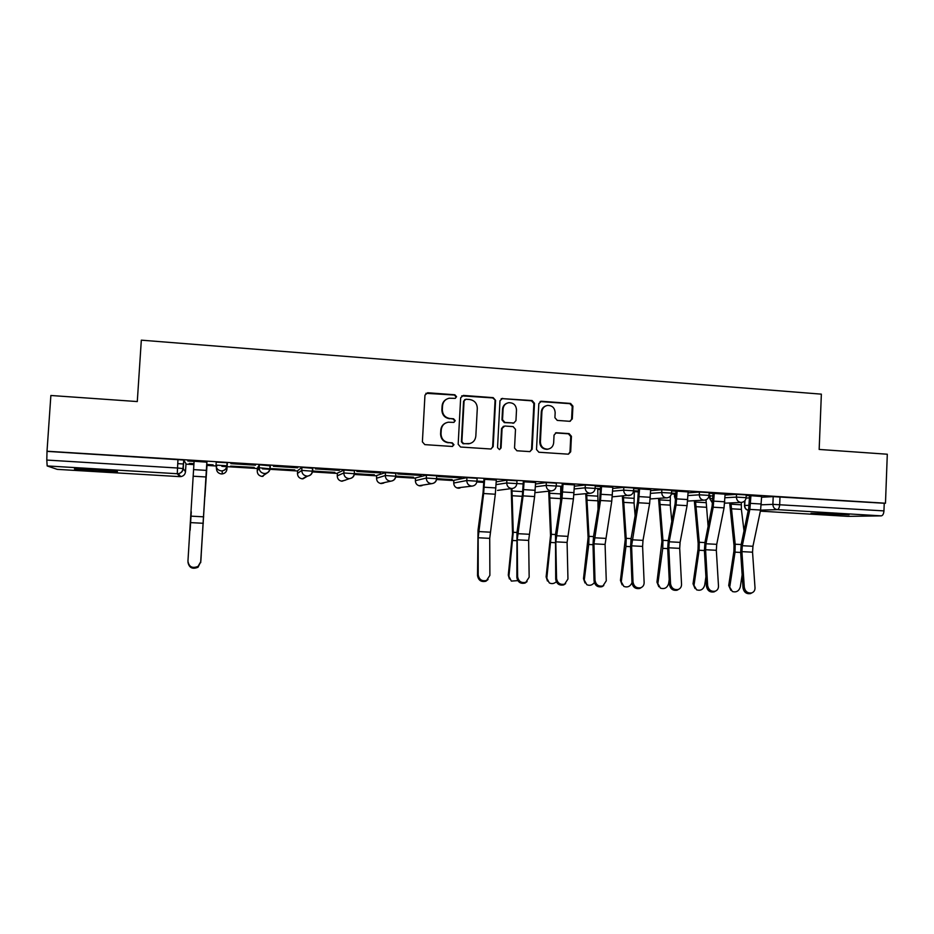 <?xml version="1.0" encoding="UTF-8"?>
<svg xmlns="http://www.w3.org/2000/svg" width="934" height="934" viewBox="0 0 934 934"><rect width="100%" height="100%" fill="white"/><g stroke="black" fill="none" stroke-linecap="round" stroke-linejoin="round"><path stroke-width="1.4" d="M456.563 396.728L454.87 394.79L427.667 392.747L424.958 395.152L422.39 441.864L424.83 444.631L452.091 446.452L453.982 444.759L452.289 442.833L448.775 442.588C443.837 441.759 441.257 438.805 441.035 433.75L441.245 429.862C441.77 425.624 444.094 423.067 448.215 422.215L453.749 422.39L455.267 420.72L453.585 418.782L450.071 418.537C445.133 417.685 442.564 414.731 442.331 409.676L442.541 405.8C443.031 401.702 445.261 399.168 449.219 398.223L455.103 398.374L456.563 396.728M455.407 398.293L456.096 396.985L454.403 395.047L425.892 393.307M452.558 446.429L453.515 444.923L451.834 442.996L448.775 442.588M453.994 422.343L454.8 420.93L453.118 419.004L450.071 418.537M712.934 495.802L709.898 496.082L709.793 498.616M675.889 493.724L674.605 493.911L674.488 496.456M477.111 478.301L466.93 477.648L453.866 480.309M436.738 475.826L426.464 475.137L415.513 477.951M376.542 478.301L376.694 475.499L385.485 472.604L385.322 475.523L395.689 476.223M354.453 470.783L343.981 470.036L337.407 473.118M312.528 468.261L301.951 467.42L297.642 470.666M270.159 468.436C269.751 471.331 268.093 473.013 265.174 473.491L264.345 473.503C261.041 472.978 259.313 471.063 259.185 467.759L257.212 470.981L257.387 468.168L259.36 464.793L259.185 467.759L269.856 468.798M93.984 469.393C78.538 468.553 72.245 468.483 75.082 469.207L98.082 471.18C113.306 472.02 119.564 472.079 116.867 471.366L93.984 469.393M838.767 513.898L811.027 513.361L849.041 514.774L838.767 513.898M569.705 421.304L572.285 418.946L572.916 406.15L570.581 403.441L541.44 401.258L538.836 403.616L536.513 449.523L538.871 452.243L568.432 454.181L570.674 451.811L571.433 436.318L569.098 433.609L556.22 432.746L554.049 435.104L553.664 442.809C553.197 446.452 551.212 448.577 547.686 449.172C543.156 448.974 540.728 446.557 540.389 441.899L541.918 411.707C542.327 408.228 544.195 406.138 547.511 405.426C552.227 405.426 554.773 407.843 555.158 412.665L554.913 417.685L557.259 420.405L569.705 421.304M47.015 451.227L50.868 395.491L137.286 401.562L141.326 340.163L821.36 394.148L819.165 449.441L887.3 454.228L885.479 503.216L47.015 451.227L46.793 460.065L177.425 468.004L183.239 468.588L185.492 471.787L186.006 463.789L183.788 460.112L183.239 468.588C182.831 471.472 181.161 473.176 178.207 473.701C181.021 473.153 182.609 471.413 182.959 468.506L183.788 460.112M495.58 400.406L493.199 397.651L463.334 395.421L460.66 397.802L458.174 444.257L460.579 447.024L490.91 449.009L493.175 446.615L495.58 400.406L492.662 397.907L461.723 395.864M529.963 451.612L531.551 449.382L533.874 403.535L531.516 400.814L502.072 398.608L532.123 400.558L534.481 403.29L532.158 449.231L529.905 451.612L516.911 450.772L514.541 448.04L515.498 429.348L513.128 426.604L504.722 426.021L502.083 428.402L501.068 447.911L499.492 449.593L501.068 447.911M502.632 398.351L499.982 400.733L497.542 447.678L499.492 449.593M746.091 498.067L749.535 497.88M761.619 497.238L773.2 496.619L772.885 504.36L883.949 510.898C883.692 513.887 882.805 515.533 881.299 515.86L848.002 516.362M177.705 463.626L183.531 463.988M185.983 464.14L193.887 464.618M206.998 465.424L216.851 466.031M221.883 466.335L227.032 466.661M227.114 466.661L257.364 468.518M262.419 468.833L297.619 470.993M312.481 471.903L337.384 473.433M354.395 474.472L376.682 475.838M395.771 477.005L415.49 478.22M436.622 479.516L453.854 480.578M476.959 481.991L483.8 482.411M560.727 487.128L562.034 487.209M597.725 489.404L600.445 489.568M634.303 491.646L638.377 491.903M671.429 493.923L674.593 494.121M708.941 496.223L709.887 496.281M885.479 503.216L884.241 503.263L883.949 510.898M57.219 469.358L179.853 476.644L57.219 469.358L47.167 465.938L46.793 460.065M207.044 464.677L213.115 464.863L206.776 464.478M206.916 462.178L187.816 460.801M255.472 465.179L230.873 463.661L255.484 464.992M254.211 467.572L230.581 466.124L254.223 467.397M297.677 467.794L273.393 466.288L297.689 467.607M294.77 470.071L271.432 468.634L294.782 469.895M339.346 470.374L315.365 468.891L339.357 470.176M312.598 471.168L334.851 472.359M334.839 472.534L312.528 470.981M380.488 472.919L356.811 471.448L380.5 472.721M354.5 473.736L374.429 474.787M374.429 474.962L354.476 473.561M421.117 475.429L397.744 473.982L421.129 475.243M395.876 476.282L413.54 477.192M413.529 477.367L395.899 476.106M461.244 477.904L438.151 476.48L461.256 477.718M436.727 478.792L452.173 479.574M452.161 479.749L436.785 478.628M496.304 480.076L483.964 479.317M535.614 482.516L523.32 481.746M574.445 484.909L562.186 484.151M612.797 487.279L595.238 486.135M650.683 489.626L633.672 488.459M688.113 491.938L671.651 490.747M671.534 493.234L674.617 493.257M674.605 493.421L671.674 493.07M709.046 495.534L710.202 495.44M710.19 495.604L709.163 495.382M725.099 494.226L728.707 494.273M728.707 494.448L709.163 493.059M725.064 495.055L736.529 494.343L736.412 497.11L746.126 497.67M688.078 492.86L699.414 492.043L699.297 494.822L709.058 495.394M650.636 490.642L661.844 489.72L661.716 492.522L671.546 493.094M612.739 488.435L623.819 487.361L623.69 490.175L633.567 490.77M574.375 486.217L585.326 484.979L585.186 487.805L595.133 488.412M556.384 483.193L546.343 482.563L546.203 485.411L556.22 486.03M535.544 484.022L546.343 482.563M496.211 481.851L506.882 480.123L516.981 480.765M385.485 472.604L395.853 473.316M259.36 464.793L270.054 465.832M227.347 462.809L227.16 465.797C226.752 468.67 225.094 470.362 222.175 470.876L221.265 470.888C217.914 470.362 216.174 468.436 216.034 465.109L216.221 462.12L227.067 462.704L226.95 469.137C226.577 471.845 225.012 473.445 222.257 473.935L221.393 473.958C218.229 473.445 216.583 471.635 216.454 468.494L216.279 467.07M193.945 463.684L189.228 463.404M189.217 463.579L193.933 463.871M477.064 481.279L483.835 481.687M560.762 486.416L562.07 486.497M597.76 488.692L600.48 488.867M634.326 490.945L638.412 491.191M761.642 496.491L746.219 495.359M187.804 460.999L194.085 461.384M746.243 494.903L736.529 494.343M709.175 492.627L699.414 492.043M671.663 490.303L661.844 489.72M633.696 487.968L623.819 487.361M595.273 485.587L585.326 484.979M884.241 503.263L773.2 496.619M47.389 451.391L183.508 460.018M483.847 481.524L477.157 481.103M523.203 483.94L517.039 483.555M562.081 486.334L556.232 485.972M595.238 486.194L600.585 486.532M600.48 488.692L595.308 488.377M633.672 488.575L638.517 488.879M638.424 491.027L633.731 490.735M671.639 490.922L676.006 491.191M709.151 493.245L713.027 493.479M746.219 495.534L749.617 495.744M446.394 399.285C443.79 400.768 442.366 403.021 442.097 406.045L442.541 405.8M449.616 418.747C444.689 417.907 442.121 414.953 441.887 409.909L442.097 406.045M445.705 422.985C442.751 424.398 441.117 426.745 440.801 430.06L441.245 429.862M448.32 442.763C443.393 441.934 440.813 438.992 440.591 433.936L440.801 430.06M491.086 448.985L492.638 446.767L495.043 400.651M465.938 399.227L464.07 400.908L461.886 441.665L463.579 443.592L468.623 443.813C472.873 443.043 475.278 440.486 475.826 436.131L477.297 408.333C477.076 403.313 474.519 400.371 469.627 399.507L465.938 399.227M464.77 399.577L464.07 400.908M470.082 443.522L463.089 443.755L461.408 441.829L463.579 401.153M503.461 426.266L501.523 428.601L500.519 448.075M516.502 409.968C516.093 405.076 513.49 402.647 508.691 402.694C505.364 403.441 503.496 405.531 503.087 408.987L502.527 419.693L504.909 422.425L513.793 423.009L515.953 420.65L516.502 409.968M506.788 403.29C504.22 404.399 502.807 406.372 502.527 409.22L503.087 408.987M514.004 422.974L504.348 422.635L501.978 419.903L502.527 409.22M502.072 398.608L501.161 398.713M545.853 405.893C543.109 406.92 541.58 408.929 541.288 411.929L541.918 411.707M548.281 449.091L547.032 449.324C542.514 449.126 540.097 446.709 539.77 442.074L541.288 411.929M568.386 454.181L569.985 451.951L570.744 436.493L568.409 433.796L555.508 432.932M570.207 421.281L571.596 419.156L572.227 406.383L569.903 403.675L540.086 401.562M200.88 560.657L201.23 554.843M207.009 464.49L205.153 492.148M207.056 464.502L204.896 496.631M191.295 511.82L190.116 530.325M194.097 461.198L187.944 561.217C188.983 566.95 192.346 568.678 198.043 566.401L200.705 561.813L198.043 567.23C192.497 569.506 189.135 567.849 187.968 562.268M206.928 461.991L200.705 562.665M206.869 461.98L200.705 561.813M509.404 578.963L508.283 575.111L511.342 581.088L517.821 580.633M511.937 488.529L513.245 532.275L508.925 576.103M511.225 488.622L512.521 533.512L508.283 575.111M547.429 580.995L546.121 576.897L549.297 582.898C551.796 584.112 554.131 583.727 556.314 581.754M549.496 491.109L551.352 534.318L546.845 577.877M560.774 486.252L560.575 501.675M548.702 491.191L550.535 535.556L546.121 576.897M585.011 582.968L583.493 578.648L586.797 584.672C589.716 585.933 592.226 585.244 594.339 582.618M586.622 493.596L588.992 536.349L588.747 544.464L584.31 579.64M597.772 488.529L598.04 509.252M585.746 493.677L588.105 537.564L583.493 578.648M622.126 584.871L620.445 580.388L623.854 586.424C627.555 587.719 630.263 586.494 631.979 582.734M623.328 496.001L626.2 538.346L625.967 546.413L621.332 581.368M634.338 490.77L634.058 502.982L635.132 515.72M622.359 496.082L625.231 539.548L620.445 580.388M658.797 586.739L656.952 582.104L660.455 588.151C664.553 589.366 667.273 587.848 668.639 583.587L669.199 579.57M659.591 498.359L662.953 540.331L662.755 548.351L657.933 583.085M670.343 496.141L670.25 505.142L671.815 521.359M658.552 498.417L661.914 541.522L656.952 582.104M478.208 574.819C479.095 579.617 481.886 581.508 486.579 580.458L489.883 575.367L489.72 538.358L478.161 537.75L478.208 574.819L477.531 575.589C478.418 580.388 481.197 582.267 485.878 581.228L488.073 579.5M483.964 479.13L483.088 492.311L478.021 530.279L477.531 575.589M484.629 479.165L483.637 493.526L478.161 537.75M496.316 479.889L495.312 494.226L489.72 538.358M517.623 576.663C518.51 581.38 521.254 583.26 525.83 582.314L529.158 577.2L528.644 540.412L517.214 539.805L517.623 576.663L516.852 577.434C517.74 582.139 520.471 584.019 525.048 583.073L527.08 581.602M523.32 481.57L522.433 494.67L516.992 532.368L516.852 577.434M524.079 481.617L523.075 495.872L517.214 539.805M535.626 482.329L534.61 496.561L528.644 540.412M556.559 578.485C557.458 583.12 560.143 585.011 564.615 584.147L567.954 579.022L567.09 542.432L555.8 541.837L556.559 578.485L555.707 579.243C556.594 583.867 559.268 585.746 563.739 584.894L565.63 583.61M562.198 483.975L561.299 496.993L555.496 534.446L555.707 579.243M563.05 484.022L562.034 498.196L555.8 541.837M574.457 484.723L573.429 498.884L567.09 542.432M595.016 580.283C595.927 584.847 598.554 586.727 602.932 585.957L606.271 580.82L605.08 544.429L593.931 543.845L595.016 580.283L594.071 581.041C594.97 585.583 597.608 587.463 601.975 586.692L603.749 585.571M600.597 486.345L599.698 499.293L593.534 536.49L592.997 544.674L594.071 581.041M601.543 486.404L600.515 500.496L593.931 543.845M612.809 487.104L611.77 501.161L605.08 544.429M633.019 582.069C633.929 586.552 636.521 588.432 640.806 587.731C643.001 586.809 644.121 585.093 644.133 582.594L642.604 546.413L631.582 545.83L633.019 582.069L631.991 582.816C632.89 587.288 635.482 589.167 639.755 588.455L641.424 587.463M638.529 488.692L637.63 501.558L631.104 538.509L630.567 546.647L631.991 582.816M639.568 488.762L638.529 502.761L631.582 545.83M650.694 489.451L649.655 503.426L643.001 540.377L642.604 546.413M670.554 583.832C671.464 588.233 674.021 590.125 678.212 589.482C680.431 588.583 681.54 586.867 681.54 584.345L679.695 548.363L668.802 547.791L670.554 583.832L669.444 584.556C670.355 588.969 672.9 590.848 677.092 590.206L678.668 589.307M676.006 491.015L675.107 503.8L668.242 540.506L667.705 548.597L669.444 584.556M677.138 491.086L676.088 505.002L669.199 541.79L668.802 547.791M688.125 491.763L687.074 505.656L680.092 542.374L679.695 548.363M695.036 588.548L693.04 583.797L696.636 589.856C700.652 591 703.325 589.471 704.68 585.279L705.906 576.908M695.445 500.647L699.286 542.28L699.111 550.254L694.09 584.777M706.011 499.783L708.112 526.367M694.324 500.706L698.165 543.46L698.037 549.355L693.04 583.797M707.645 585.56C708.567 589.914 711.089 591.794 715.187 591.21C717.417 590.335 718.515 588.618 718.491 586.073L716.331 550.289L705.579 549.729L707.645 585.56L706.454 586.295C707.377 590.627 709.887 592.506 713.985 591.923L715.491 591.105M713.039 493.304L712.128 506.018L704.936 542.491L704.399 550.523L706.454 586.295M714.253 493.374L713.191 507.209L705.976 543.763L705.579 549.729M725.111 494.051L724.048 507.863L716.728 544.335L716.331 550.289M730.843 590.323L728.707 585.478L732.384 591.537C736.331 592.611 738.969 591.082 740.3 586.949L742.145 574.912M730.89 502.901L735.198 544.218L735.046 552.146L729.839 586.459M741.316 502.422L741.386 509.38L744.013 530.874M729.688 502.959L734.007 545.386L733.902 551.235L728.707 585.478M744.293 587.276C745.227 591.572 747.702 593.44 751.73 592.915C753.96 592.063 755.057 590.346 755.011 587.778L752.547 552.192L741.911 551.632L744.293 587.276L743.02 588C743.954 592.273 746.429 594.152 750.446 593.615L751.893 592.856M749.628 495.569L748.718 508.201L741.187 544.44L740.662 552.426L743.02 588M750.924 495.65L749.862 509.404L742.308 545.713L741.911 551.632M761.654 496.316L760.591 510.034L752.944 546.273L752.547 552.192M712.549 503.204L709.782 498.698L712.817 498.441M710.109 495.977L709.992 498.593L712.549 503.146M675.597 499.818L674.488 496.549L675.772 496.363M674.768 493.806L675.609 499.643M453.726 483.041L466.778 480.531L476.959 481.185M453.866 480.239L453.726 482.96C453.866 485.995 455.395 487.746 458.349 488.225L459.925 488.05M415.361 480.683L426.301 478.045L436.575 478.71M415.513 477.881L415.361 480.625C415.502 483.672 417.054 485.435 420.031 485.913L422.005 485.633M337.407 473.083L337.244 475.861L343.817 472.966L354.29 473.713M297.467 473.456L301.775 470.386L312.353 471.203M297.642 470.643L297.479 473.433C297.596 476.538 299.207 478.325 302.301 478.827L307.158 476.095M744.947 500.659L744.748 505.469L749.161 505.294M761.292 504.815L772.885 504.36C773.037 507.407 774.531 509.17 777.345 509.637L760.568 510.127M848.06 516.362L760.358 511.155L848.165 516.362M881.299 515.86L777.345 509.637C778.641 509.299 779.423 507.606 779.68 504.558L779.995 496.795M180.017 475.78L179.865 476.644L177.262 473.725L47.167 465.938M724.947 497.752L736.412 497.11C736.576 500.169 738.07 501.943 740.931 502.422L741.269 502.434C744.153 502.095 745.776 500.472 746.126 497.565L746.243 494.81M687.949 495.569L699.297 494.822C699.449 497.904 700.967 499.69 703.851 500.169L704.224 500.18C707.096 499.842 708.708 498.207 709.058 495.289L709.186 492.51M650.508 493.374L661.716 492.522C661.879 495.615 663.409 497.413 666.327 497.892L666.724 497.904C669.585 497.553 671.184 495.919 671.546 492.989L671.674 490.187M612.611 491.167L623.69 490.175C623.842 493.292 625.395 495.102 628.349 495.592L628.757 495.592C631.617 495.242 633.217 493.596 633.579 490.654L633.707 487.84M574.247 488.961L585.186 487.805C585.338 490.945 586.902 492.767 589.903 493.257L590.335 493.269C593.183 492.895 594.783 491.237 595.133 488.295L595.273 485.47M535.404 486.766L546.203 485.411C546.355 488.575 547.943 490.397 550.967 490.899L551.434 490.899C554.271 490.513 555.87 488.856 556.232 485.913L556.372 483.065M496.071 484.606L506.742 482.983L516.841 483.625M506.882 480.123L506.742 482.983C506.882 486.159 508.493 488.003 511.552 488.505L512.054 488.505C514.891 488.108 516.479 486.439 516.841 483.497L516.992 480.625M466.93 477.648L466.778 480.531C466.918 483.73 468.541 485.575 471.647 486.089L472.184 486.089C475.009 485.68 476.609 483.999 476.959 481.045L477.111 478.161M426.464 475.137L426.301 478.045C426.453 481.255 428.087 483.123 431.239 483.637L431.812 483.637C434.637 483.205 436.225 481.512 436.587 478.57L436.738 475.663M383.792 483.065L381.259 483.578C378.247 483.088 376.671 481.314 376.542 478.255L385.322 475.523C385.462 478.757 387.12 480.636 390.307 481.15L390.937 481.15C393.751 480.706 395.339 479.002 395.701 476.06L395.864 473.141M343.981 470.036L343.817 472.966C343.957 476.223 345.638 478.115 348.861 478.628L349.538 478.628C352.351 478.161 353.939 476.457 354.301 473.515L354.465 470.584M312.773 468.097L312.61 471.016C312.201 473.947 310.543 475.628 307.625 476.083L306.877 476.083C303.608 475.558 301.904 473.655 301.775 470.386L301.951 467.42M270.335 465.471L270.159 468.424M216.034 465.109L227.16 465.797L226.95 469.137M267.358 472.826L262.092 476.398C258.963 475.908 257.34 474.098 257.212 470.981M354.511 473.62C354.103 476.527 352.457 478.196 349.538 478.628L342.019 481.22C338.972 480.73 337.372 478.944 337.244 475.861M345.393 480.193L341.307 481.127M395.876 476.165C395.479 479.084 393.833 480.741 390.937 481.15L380.395 483.45M436.727 478.687C436.33 481.594 434.695 483.24 431.812 483.637L418.957 485.727M497.507 490.397L512.054 488.505M630.824 495.055L612.307 496.83M667.95 497.705L650.227 498.943M705.03 500.087L687.681 501.068M177.962 459.481L177.262 473.725L178.207 473.701L180.752 476.62C183.531 476.13 185.107 474.519 185.492 471.787M744.48 505.563L744.748 505.469C744.818 507.991 745.986 509.625 748.262 510.361C745.846 509.684 744.585 508.084 744.48 505.563M531.516 400.814L532.123 400.558M533.874 403.535L534.481 403.29M531.551 449.382L532.158 449.231M512.731 423.23L513.315 423.032M539.77 442.074L540.389 441.899M555.987 432.921L556.641 432.734M568.409 433.796L569.098 433.609M570.744 436.493L571.433 436.318M569.985 451.951L570.674 451.811M540.809 401.503L541.44 401.258M569.903 403.675L570.581 403.441M572.227 406.383L572.916 406.15M571.596 419.156L572.285 418.946M206.344 470.386L193.572 469.615M203.694 516.829L191.061 516.152M205.947 476.97L193.186 476.212M203.297 523.285L190.664 522.62M511.809 490.969L522.783 491.634M512.941 540.482L516.455 540.669M513.245 532.275L516.981 532.473M511.774 495.709L522.199 496.328M549.39 493.234L560.388 493.899M551.072 542.479L554.959 542.689M551.352 534.318L555.473 534.552M549.39 497.939L560.4 498.604M586.54 495.475L597.398 496.129M588.747 544.464L592.997 544.685M588.992 536.349L593.51 536.595M586.564 500.157L597.445 500.799M623.247 497.682L633.988 498.336M625.967 546.413L630.567 546.659M626.2 538.346L631.092 538.614M623.305 502.34L634.058 502.982M659.521 499.877L670.145 500.519M662.755 548.351L667.705 548.608M662.953 540.331L668.219 540.611M659.626 504.512L670.25 505.142M495.896 487.933L484.209 487.221M490.128 532.182L478.558 531.563M495.312 494.226L483.637 493.526M535.217 490.315L523.682 489.614M529.041 534.271L517.611 533.664M534.61 496.561L523.075 495.872M574.06 492.673L562.653 491.984M567.487 536.338L556.197 535.731M573.429 498.884L562.034 498.196M612.424 494.997L601.169 494.319M605.477 538.369L594.328 537.774M611.77 501.161L600.515 500.496M650.333 497.297L639.206 496.619M643.001 540.377L631.991 539.794M649.655 503.426L638.529 502.761M687.774 499.562L676.776 498.896M680.092 542.374L669.199 541.79M687.074 505.656L676.088 505.002M695.386 502.037L705.882 502.667M699.111 550.254L704.399 550.535M699.286 542.28L704.913 542.584M695.515 506.648L706.022 507.267M724.772 501.803L713.915 501.149M716.728 544.335L705.976 543.763M724.048 507.863L713.191 507.209M730.843 504.173L741.211 504.804M735.046 552.146L740.662 552.438M735.198 544.218L741.176 544.534M730.995 508.761L741.386 509.38M761.327 504.021L750.597 503.368M752.944 546.273L742.308 545.713M760.591 510.034L749.862 509.404M227.067 462.704L226.88 465.704C226.542 468.599 224.966 470.327 222.175 470.876L222.257 473.935L220.914 473.9M270.078 465.365L269.903 468.343C269.552 471.261 267.976 472.978 265.174 473.491L262.874 476.398L261.555 476.34M312.54 467.992L312.365 470.946C312.014 473.877 310.427 475.593 307.625 476.083L303.001 478.815L301.694 478.757M472.184 486.089L456.901 487.91M551.434 490.899L535.065 492.65M590.335 493.269L573.931 494.728M741.269 502.434L724.691 503.181M744.678 500.963L744.48 505.481M513.21 423.219L513.793 423.009M547.032 449.324L547.686 449.172M555.567 432.932L556.22 432.746M540.284 401.527L540.914 401.281M198.043 566.401L198.043 567.23M486.579 580.458L485.878 581.228M525.83 582.314L525.048 583.073M564.615 584.147L563.739 584.894M602.932 585.957L601.975 586.692M640.806 587.731L639.755 588.455M678.212 589.482L677.092 590.206M715.187 591.21L713.985 591.923M751.73 592.915L750.446 593.615"/></g></svg>
